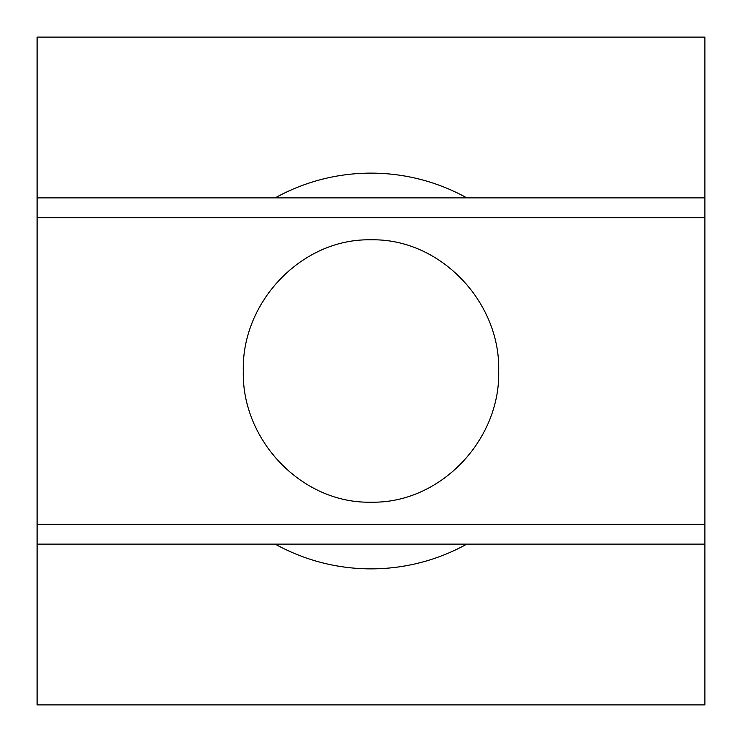 <?xml version="1.0" encoding="UTF-8"?>
<svg xmlns="http://www.w3.org/2000/svg" width="742" height="742" viewBox="0 0 742 742"><rect width="100%" height="100%" fill="white"/><g stroke="black" fill="none" stroke-linecap="round" stroke-linejoin="round"><path stroke-width="1.11" d="M568.864 704.9L173.136 704.9M173.136 37.1L568.864 37.1M371 502.176C301.679 503.79 241.438 439.867 243.32 371C241.438 302.133 301.679 238.21 371 239.824C440.321 238.21 500.562 302.133 498.68 371C500.562 439.867 440.321 503.79 371 502.176M37.1 524.344L37.1 544.136L275.208 544.136A197.864 197.864 0 0 0 466.792 544.136L704.9 544.136L704.9 524.344L37.1 524.344L37.1 217.656L704.9 217.656L704.9 197.864L466.792 197.864A197.864 197.864 0 0 0 275.208 197.864L37.1 197.864L37.1 217.656M704.9 544.136L704.9 704.9L37.1 704.9L37.1 544.136M704.9 217.656L704.9 524.344M37.1 197.864L37.1 37.1L704.9 37.1L704.9 197.864M466.792 544.136L275.208 544.136M275.208 197.864L466.792 197.864"/></g></svg>
